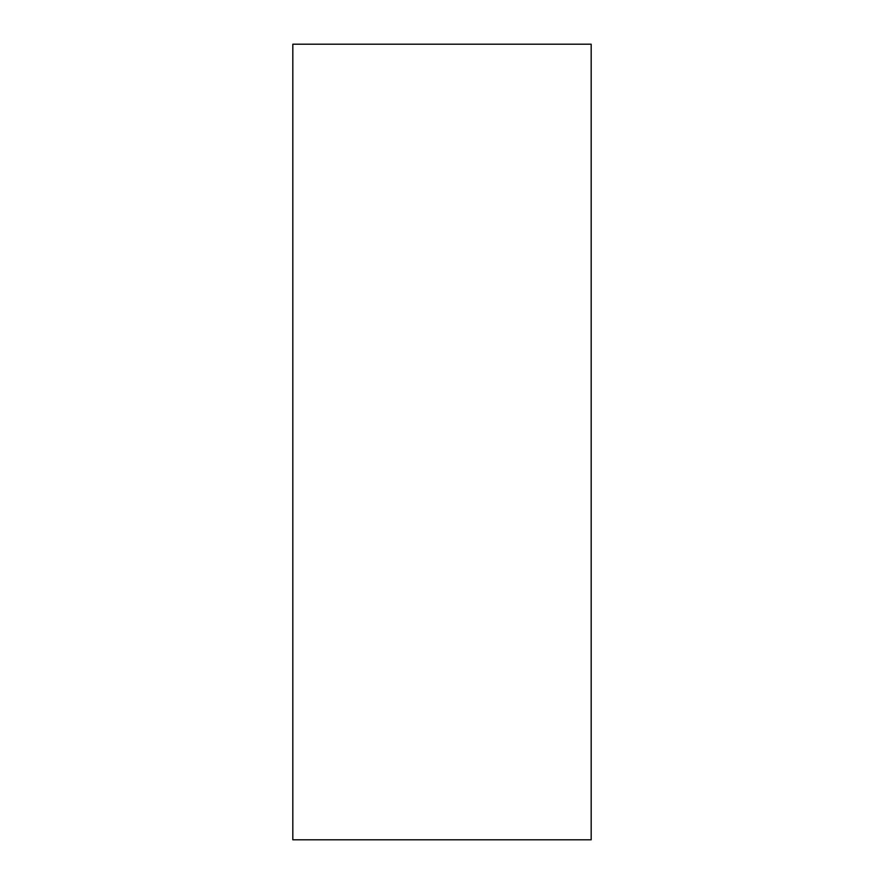 <?xml version="1.0" encoding="UTF-8"?>
<svg xmlns="http://www.w3.org/2000/svg" width="884" height="884" viewBox="0 0 884 884"><rect width="100%" height="100%" fill="white"/><g stroke="black" fill="none" stroke-linecap="round" stroke-linejoin="round"><path stroke-width="1.33" d="M292.825 44.2L591.175 44.2L591.175 839.8L292.825 839.8L292.825 44.2"/></g></svg>
